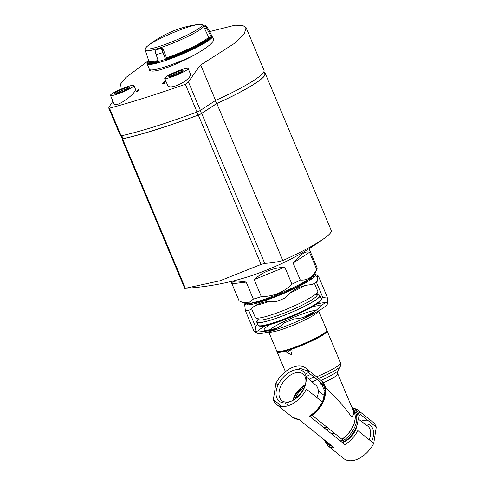 <?xml version="1.0" encoding="UTF-8"?>
<svg xmlns="http://www.w3.org/2000/svg" width="485" height="485" viewBox="0 0 485 485"><rect width="100%" height="100%" fill="white"/><g stroke="black" fill="none" stroke-linecap="round" stroke-linejoin="round"><path stroke-width="0.73" d="M334.547 433.311L334.007 433.505A13.556 8.403 128.8 0 1 334.001 433.505L334.007 433.505A13.556 8.403 128.8 0 1 333.995 433.511A10.846 1.425 157.2 0 0 334.565 433.329A13.556 8.403 128.8 0 1 334.007 433.505L333.995 433.511A13.556 8.403 128.8 0 1 333.983 433.517L333.983 433.517A13.556 8.403 128.8 0 1 331.71 433.966M342.968 440.216A13.556 8.403 128.8 0 1 342.507 440.368A13.556 8.403 128.8 0 1 340.228 440.823M325.126 428.667A13.556 8.403 128.8 0 1 325.041 427.479M334.007 433.505L331.443 433.754M327.987 430.971L326.363 427.121M342.446 442.611A16.357 10.136 -51.2 0 0 357.051 424.999M369.182 439.713A17.017 10.543 -51.2 0 0 367.648 426.024L358.136 418.973M371.583 441.647A19.127 11.852 -51.2 0 0 364.69 423.829M324.35 440.222L327.951 445.806L343.859 458.616A23.298 14.441 -51.2 0 0 373.729 443.381L376.269 427.17A23.298 14.441 -51.2 0 0 373.08 422.326L357.166 409.516L351.843 407.285M367.666 420.24A23.298 14.441 -51.2 0 0 361.082 421.156M281.955 406.503L273.352 399.573A23.298 14.441 -51.2 0 0 276.541 404.417A23.298 14.441 -51.2 0 0 306.411 389.176L322.325 401.986L323.313 401.344L323.61 400.519L325.126 392.899A21.31 13.204 -51.2 0 0 320.397 382.635L320.646 383.962L322.398 385.351M299.124 419.573L292.455 417.227A23.298 14.441 -51.2 0 0 298.857 419.361L334.353 447.94A23.298 14.441 -51.2 0 1 327.951 445.806M330.964 445.964L325.277 441.38M373.729 443.381L357.821 430.565A23.298 14.441 -51.2 0 1 344.932 444.612L309.436 416.033A23.298 14.441 -51.2 0 0 322.325 401.986M309.436 416.033L310.279 416.16C315.953 412.547 320.3 407.606 323.313 401.344M324.865 385.775A23.298 14.441 -51.2 0 0 321.67 380.937L305.762 368.127A23.298 14.441 -51.2 0 1 308.951 372.965L324.865 385.775L325.453 388.758L325.126 392.899M305.762 368.127A23.298 14.441 -51.2 0 0 275.892 383.362L273.352 399.573M318.233 378.167L318.615 378.47A26.032 3.419 -22.8 0 0 340.434 366.114C340.773 366.199 340.803 365.12 340.531 362.889L327.084 330.909A27.105 3.565 -22.8 0 0 326.86 330.655M308.29 371.31L300.573 368.467L294.037 370.182M278.038 385.096L275.892 383.362M277.08 351.583A27.105 3.565 -22.8 0 0 277.105 351.916A27.105 3.565 -22.8 0 0 286.186 350.946L286.841 352.492L291.242 354.553L292.128 350.825L291.479 349.279A27.105 3.565 -22.8 0 0 303.113 344.847A27.105 3.565 -22.8 0 0 327.084 330.909M291.479 349.279L291.867 349.024M353.135 410.365A20.334 12.598 -51.2 0 1 341.858 439.204L312.013 415.172A20.334 12.598 -51.2 0 0 325.253 391.698M325.459 387.818C334.601 395.614 343.471 405.527 352.074 417.555C353.571 414.73 353.977 412.456 353.298 410.74L337.79 373.862A20.334 2.674 -22.8 0 1 323.422 382.75M352.504 408.855A21.261 13.174 -51.2 0 1 358.088 419.919L357.609 423.005A21.261 13.174 -51.2 0 1 343.974 441.829L343.356 440.556L341.949 439.277A20.34 12.604 -51.2 0 0 353.092 410.255M376.269 427.17L360.361 414.36L359.07 415.827A22.316 13.835 -51.2 0 0 352.055 407.794M276.226 390.965A19.127 11.852 128.8 0 1 294.31 370.11A19.127 11.852 128.8 0 1 305.799 383.004A19.127 11.852 128.8 0 1 291.085 401.277A19.127 11.852 128.8 0 1 276.226 390.965M286.611 350.667A26.263 3.45 -22.8 0 0 291.897 349.006A26.263 3.45 -22.8 0 0 326.32 331.279M265.289 325.738A38.121 5.008 -22.8 0 0 258.008 330.994M327.848 302.943L326.005 302.252A42.359 5.565 -22.8 0 1 320.967 305.556C313.546 314.128 304.501 318.584 293.831 318.93A42.359 5.565 -22.8 0 1 284.404 322.749C277.402 329.564 268.763 332.28 258.493 330.903A42.359 5.565 -22.8 0 1 254.104 331.425L257.717 333.353A38.121 5.008 -22.8 0 0 294.231 322.713A38.121 5.008 -22.8 0 0 327.381 304.065L327.848 302.943L327.223 297.026A42.359 5.565 -22.8 0 0 322.834 297.547L321.397 298.863M327.405 303.264A38.121 5.008 -22.8 0 0 326.484 302.725M325.496 302.622A38.121 5.008 -22.8 0 0 316.644 304.15M257.771 324.513A42.359 5.565 -22.8 0 0 255.328 326.199L256.086 331.285M254.104 331.425L245.319 310.521A42.359 5.565 -22.8 0 0 249.702 310C256.71 303.186 265.35 300.47 275.619 301.852A42.359 5.565 -22.8 0 0 285.041 298.026C292.394 289.484 301.44 285.028 312.176 284.653A42.359 5.565 -22.8 0 0 317.214 281.348L317.257 275.165L318.439 276.123A42.359 5.565 -22.8 0 0 316.456 276.262M255.328 326.199L248.599 310.194M249.296 303.404A42.359 5.565 -22.8 0 0 247.047 304.926M322.834 297.547L316.305 282.003M314.171 276.929L314.05 276.644A42.359 5.565 -22.8 0 1 314.535 276.553M327.223 297.026L318.439 276.123M245.186 303.428A38.121 5.008 -22.8 0 0 245.161 303.483A38.121 5.008 -22.8 0 0 274.619 297.129A38.121 5.008 -22.8 0 0 314.826 274.195A38.121 5.008 -22.8 0 0 314.765 274.177M312.643 276.492L314.05 276.644M245.319 310.521L244.689 304.604L245.161 303.483M245.137 304.283L246.059 304.822M250.545 303.198A33.883 4.45 -22.8 0 0 281.973 293.558A33.883 4.45 -22.8 0 0 310.855 277.844M257.808 318.766L258.135 319.548A32.052 4.213 -22.8 0 0 289.315 311.012A32.052 4.213 -22.8 0 0 317.226 294.71L316.899 293.922M258.026 319.294L257.195 321.276A33.883 4.45 -22.8 0 0 290.115 312.91A33.883 4.45 -22.8 0 0 319.118 295.244L317.117 294.45M257.583 320.355A34.308 4.51 -22.8 0 0 256.759 322.101A34.308 4.51 -22.8 0 0 290.133 312.958A34.308 4.51 -22.8 0 0 320.015 295.51A34.308 4.51 -22.8 0 0 318.19 294.874M291.752 400.95A17.017 10.543 128.8 0 1 290.218 401.519A17.017 10.543 128.8 0 1 281.979 400.719A17.017 10.543 128.8 0 1 279.16 391.486A17.017 10.543 128.8 0 1 289.339 375.833A17.017 10.543 128.8 0 1 303.313 374.226A17.017 10.543 128.8 0 1 305.617 383.726M305.799 383.004L305.477 384.405A17.017 10.543 128.8 0 1 292.382 400.665L291.085 401.277M292.849 400.337A16.357 10.136 128.8 0 1 305.259 384.926M306.083 376.639L315.79 385.114A16.357 10.136 128.8 0 1 316.99 397.694M304.137 387.727A13.556 8.403 -51.2 0 0 295.589 397.961A13.556 8.403 -51.2 0 0 295.341 398.652M326.708 427A13.556 8.403 128.8 0 1 323.865 427.649M333.995 433.511A10.846 1.425 157.2 0 1 331.886 434.105M121.147 135.855L122.341 138.698A3.389 0.443 -22.8 0 0 123.044 138.692A152.484 20.037 -22.8 0 0 198.11 115.078A3.389 0.443 -22.8 0 0 201.505 113.472L216.583 103.584A69.464 9.13 -22.8 0 0 264.846 73.575L263.973 71.495M215.328 100.589L216.583 103.584M231.939 283.792L246.198 282.1C236.049 280.372 231.296 280.936 231.939 283.792L239.099 300.821A42.359 5.565 157.2 0 1 239.032 300.694L230.963 281.512M246.198 282.1L253.358 299.136L248.575 302.87L241.754 302.064L239.099 300.821M254.17 279.596L284.798 267.168C272.697 267.914 262.488 272.055 254.17 279.596L261.33 296.626A42.359 5.565 157.2 0 1 253.358 299.136M284.798 267.168L291.958 284.198C283.483 292.406 273.273 296.547 261.33 296.626M293.146 263.052L309.515 252.315C305.841 250.69 300.385 254.267 293.146 263.052L300.306 280.081A42.359 5.565 157.2 0 1 291.958 284.198M309.515 252.315L316.675 269.345C312.928 277.002 307.472 280.579 300.306 280.081M309.054 248.678L317.123 267.865A42.359 5.565 157.2 0 1 317.063 268.69A42.359 5.565 157.2 0 1 316.675 269.345M317.063 268.69L314.789 274.122A38.121 5.008 157.2 0 1 299.712 284.374A38.121 5.008 157.2 0 1 245.131 303.404L241.754 302.064M309.048 279.057A31.343 4.116 157.2 0 1 307.241 280.773M255.165 302.664A31.343 4.116 157.2 0 1 252.679 302.755M310.958 278.123L311.904 278.408A33.883 4.45 157.2 0 1 312.231 278.542M304.61 285.653A33.883 4.45 157.2 0 1 290.036 293.067M268.951 301.549A33.883 4.45 157.2 0 1 255.771 305.332M250.078 304.671A33.883 4.45 157.2 0 1 250.212 304.344L250.672 303.471M314.407 283.27L317.772 291.273A33.883 4.45 157.2 0 1 317.73 291.934A33.883 4.45 157.2 0 1 288.266 308.515A33.883 4.45 157.2 0 1 255.807 317.966A33.883 4.45 157.2 0 1 255.298 317.542L251.466 308.418M122.25 138.48A3.389 0.443 -22.8 0 0 121.874 138.898A3.389 0.443 -22.8 0 0 122.572 138.886A152.484 20.037 -22.8 0 0 198.31 115.066A3.389 0.443 -22.8 0 0 201.699 113.46L216.831 103.529A69.888 9.185 -22.8 0 0 265.24 73.411A69.888 9.185 -22.8 0 0 264.458 72.647M216.831 103.529L282.84 260.548A69.888 9.185 -22.8 0 0 325.047 237.814A69.888 9.185 -22.8 0 0 331.249 230.423L265.24 73.411M282.84 260.548A257.644 148.113 -107.5 0 1 264.713 263.349L261.1 264.422L220.099 280.742L185.367 288.302A257.644 148.113 72.5 0 0 186.864 288.217A262.609 262.609 0 0 0 247.762 276.874A42.528 5.59 -22.8 0 0 248.156 276.753A42.528 5.59 -22.8 0 0 293.995 257.438A262.609 262.609 0 0 0 325.047 237.814M116.224 93.647A7.257 0.952 157.2 0 1 126.155 89.01A7.257 0.952 157.2 0 1 128.652 88.422M170.447 76.594A7.257 0.952 157.2 0 1 180.378 71.956A7.257 0.952 157.2 0 1 182.875 71.368M209.708 31.573L234.904 25.208L242.53 25.323L246.101 27.663L244.264 33.841L235.28 42.85L200.687 65.008A403.423 231.921 -107.5 0 0 188.495 82.086L185.367 84.299C154.557 95.005 129.265 102.959 109.489 108.161L108.731 108.022L109.016 107.082A403.423 231.921 72.5 0 1 112.926 101.189M120.941 89.822L119.862 88.488L120.626 83.966L125.767 77.636L147.458 61.419M212.715 37.769L213.339 38.491C219.002 46.02 150.793 78.916 149.131 69.379L149.034 68.458M136.6 91.265A392.85 317.275 56.7 0 1 137.346 90.986A406.472 233.673 72.5 0 0 136.752 91.859A392.438 316.941 56.7 0 1 137.206 91.689A406.497 233.685 -107.5 0 1 137.801 90.816A392.85 317.275 56.7 0 1 138.546 90.543A406.533 233.709 -107.5 0 1 138.777 90.204A393.014 317.402 -123.3 0 0 138.031 90.477A406.497 233.685 -107.5 0 1 138.862 89.282A393.571 317.857 -123.3 0 0 138.407 89.452A405.915 349 80.1 0 0 136.837 90.925A406.43 233.649 72.5 0 0 136.6 91.265L136.691 91.471A392.632 317.093 56.7 0 1 137.128 91.301M138.334 90.368A406.284 233.564 -107.5 0 1 138.946 89.482L138.862 89.282M136.752 91.859L136.837 92.059A392.213 316.76 56.7 0 1 137.291 91.889A406.284 233.564 -107.5 0 1 137.885 91.022A392.632 317.093 56.7 0 1 138.631 90.743A406.321 233.588 -107.5 0 1 138.862 90.41L138.777 90.204M163.657 82.232A393.014 317.408 56.7 0 1 164.13 82.11L164.045 81.904A393.238 317.584 56.7 0 0 163.572 82.026L163.657 82.232M165.179 81.431L164.767 81.947A397.227 389.801 109.7 0 0 162.736 83.25A406.533 233.709 72.5 0 0 162.414 83.717A392.438 316.941 56.7 0 1 164.445 83.196A406.43 233.649 -107.5 0 1 164.676 82.856A392.601 317.069 -123.3 0 0 163.142 83.25A397.1 389.673 -70.3 0 1 164.924 82.104L165.785 81.341L165.009 82.311A396.875 389.455 -70.3 0 0 163.815 83.074M162.414 83.717L162.505 83.923A392.213 316.76 56.7 0 1 164.53 83.396A406.212 233.527 -107.5 0 1 164.761 83.056L164.676 82.856M190.156 73.314C193.673 78.728 169.338 91.58 167.555 85.087M133.915 85.536L135.236 88.688C137.825 92.556 115.588 108.688 114.036 103.832L110.483 95.381A12.707 1.667 157.2 0 1 116.254 91.35A12.707 1.667 157.2 0 1 128.464 86.348A12.707 1.667 157.2 0 1 133.915 85.536A12.707 1.667 157.2 0 1 122.844 91.998A12.707 1.667 157.2 0 1 110.483 95.381M165.694 81.141L163.572 82.026M164.767 81.947C165.33 81.219 165.088 81.207 164.045 81.904M200.687 65.008L215.576 100.425L200.39 110.386A3.389 0.443 157.2 0 1 197.007 111.993A152.484 20.037 157.2 0 1 121.129 135.855A3.389 0.443 157.2 0 1 120.438 135.867L108.731 108.022M246.125 27.736L264.016 70.283A69.973 9.197 157.2 0 1 215.576 100.425M137.576 90.647A406.472 233.673 -107.5 0 1 137.904 90.18A405.878 348.964 80.1 0 0 137.285 90.756A393.014 317.402 56.7 0 1 137.576 90.647M182.681 69.294A12.707 1.667 157.2 0 1 188.131 68.482A12.707 1.667 157.2 0 1 177.067 74.945A12.707 1.667 157.2 0 1 164.706 78.327A12.707 1.667 157.2 0 1 170.477 74.296A12.707 1.667 157.2 0 1 182.681 69.294M180.481 70.737A8.239 1.085 157.2 0 1 184.003 70.373A8.239 1.085 157.2 0 1 176.837 74.405A8.239 1.085 157.2 0 1 168.944 76.703A8.239 1.085 157.2 0 1 172.139 74.199A8.239 1.085 157.2 0 1 180.481 70.737M126.264 87.791A8.239 1.085 157.2 0 1 129.786 87.427A8.239 1.085 157.2 0 1 122.62 91.459A8.239 1.085 157.2 0 1 114.727 93.757A8.239 1.085 157.2 0 1 117.916 91.253A8.239 1.085 157.2 0 1 126.264 87.791M208.289 28.954A34.641 4.553 157.2 0 1 208.338 29.021A34.641 4.553 157.2 0 1 208.338 29.027L212.157 36.478A35.272 4.632 157.2 0 1 212.169 36.502A35.272 4.632 157.2 0 1 181.451 54.447A35.272 4.632 157.2 0 1 147.137 63.838A35.272 4.632 157.2 0 1 147.125 63.814L146.888 63.147A35.235 4.632 157.2 0 1 146.852 62.977L148.525 60.292M208.338 29.021L205.816 25.408A33.72 4.432 157.2 0 1 205.622 26.245L211.454 37.151A35.235 4.632 157.2 0 1 165.67 59.716L162.051 49.822L160.22 48.627A33.72 4.432 157.2 0 1 156.049 49.937L155.782 50.064M160.22 48.627L161.178 47.991A31.774 4.177 157.2 0 1 157.013 49.306L156.049 49.937L155.236 51.962L158.625 61.928A35.235 4.632 157.2 0 1 146.888 63.147M204.015 26.123L205.816 25.39L204.015 26.123A31.774 4.177 157.2 0 1 203.821 26.978L208.623 37.096L209.502 37.436L210.672 36.963A34.593 4.547 157.2 0 1 165.809 59.079L166.434 58.667L166.513 57.854L163.142 49.106L161.178 47.991M155.782 50.058L157.013 49.306M165.809 59.079L165.67 59.716M211.454 37.151L210.672 36.963M323.01 401.847A22.316 13.835 -51.2 0 0 323.61 400.519M322.574 402.083A21.31 13.204 -51.2 0 0 324.513 396.839M322.507 402.077L324.95 391.734L321.979 384.987A20.334 12.598 -51.2 0 0 321.058 384.35M325.453 388.758A22.316 13.835 -51.2 0 0 324.344 385.363M316.566 376.827A27.105 3.565 -22.8 0 0 340.531 362.889M308.781 372.462A27.105 3.565 -22.8 0 0 305.277 374.105M286.841 352.492L291.534 349.412M298.263 346.799L298.693 346.52M343.356 440.556A20.479 12.689 -51.2 0 0 353.177 409.928L352.856 409.698M317.214 379.616A20.334 2.674 -22.8 0 0 312.116 381.907M305.029 385.593A20.334 2.674 -22.8 0 0 300.609 388.794M320.961 380.361A22.11 2.904 -22.8 0 0 337.96 370.667C337.524 370.728 337.463 371.789 337.79 373.862M313.995 377.027A22.11 2.904 -22.8 0 0 309.109 379.282M310.758 374.42A26.032 3.419 -22.8 0 0 306.077 376.609M326.417 441.55A21.261 13.174 -51.2 0 0 329.952 444.399M360.361 414.36A23.298 14.441 -51.2 0 0 357.166 409.516M300.67 388.843A21.31 13.204 -51.2 0 0 293.061 400.21M324.762 440.216A22.316 13.835 -51.2 0 0 332.213 446.218M326.757 330.133L326.66 331.431C326.696 331.983 325.071 333.341 321.779 335.505C317.73 338.003 312.407 340.694 305.823 343.58C298.699 346.666 292.303 349.03 286.641 350.673L279.427 352.14L277.772 351.983L276.777 351.146A27.105 3.565 -22.8 0 0 303.149 343.92A27.105 3.565 -22.8 0 0 326.757 330.133L318.645 310.837M316.317 310.212A27.105 3.565 -22.8 0 0 306.963 312.425A27.105 3.565 -22.8 0 0 269.696 329.891M268.696 331.837A27.105 3.565 -22.8 0 0 294.977 324.477A27.105 3.565 -22.8 0 0 318.621 310.849M270.2 324.507A30.494 4.007 -22.8 0 0 277.59 327.854M304.01 317.214A30.494 4.007 -22.8 0 0 315.038 311.285M320.373 306.217A30.494 4.007 -22.8 0 0 312.328 306.793M256.759 322.101L258.062 325.199A34.308 4.51 -22.8 0 0 291.436 316.056A34.308 4.51 -22.8 0 0 321.319 298.602L320.015 295.51M259.257 325.793A33.459 4.395 -22.8 0 0 291.715 316.729A33.459 4.395 -22.8 0 0 320.9 299.875M121.796 135.709L123.044 138.692M196.837 112.053L198.11 115.078M200.25 110.477L201.505 113.472M122.572 138.886L185.361 288.242M198.31 115.066L261.1 264.422M201.699 113.46L264.713 263.349M185.367 84.299L197.007 111.993M109.489 108.161L121.129 135.855M188.495 82.086L200.39 110.386M194.606 55.017A35.326 4.644 157.2 0 1 149.374 69.294A35.326 4.644 157.2 0 1 149.374 69.288L149.695 70.058M162.93 52.544A34.641 4.553 157.2 0 1 156.055 54.702M165.5 59.279A35.211 4.626 157.2 0 1 158.462 61.492M208.338 29.027A34.641 4.553 157.2 0 1 207.968 30.343M211.648 35.417A35.211 4.626 157.2 0 1 211.248 36.727M197.813 29.167A30.543 4.013 157.2 0 1 161.172 45.808A30.543 4.013 157.2 0 1 147.779 45.845L147.779 45.845A30.543 4.013 157.2 0 1 189.035 26.784A30.543 4.013 157.2 0 1 198.862 24.365L198.862 24.365A30.543 4.013 157.2 0 1 197.813 29.167M145.257 50.179C145.148 48.561 145.985 47.118 147.779 45.845A101.656 101.656 0 0 1 198.862 24.365C201.026 23.977 202.645 24.389 203.724 25.602A31.719 4.165 157.2 0 1 190.599 35.102A31.719 4.165 157.2 0 1 161.014 47.518A31.719 4.165 157.2 0 1 145.257 50.179L148.84 61.146A32.659 4.292 157.2 0 0 158.08 60.449M208.623 37.096A32.659 4.292 157.2 0 1 166.513 57.854M209.502 37.436A33.332 4.377 157.2 0 1 166.434 58.667M158.34 61.171A33.332 4.377 157.2 0 1 148.762 60.928M158.425 61.389A34.593 4.547 157.2 0 1 148.543 60.34M162.051 49.822L163.142 49.106M205.622 26.245L203.821 26.978M206.446 27.942L204.403 28.767M292.455 417.227L276.541 404.417M325.271 386.521L321.67 380.937M285.416 371.686L277.105 351.916M337.96 370.667A38.121 38.121 0 0 0 340.434 366.114M276.777 351.146L268.666 331.849M266.944 330.176L271.297 329.558L277.784 327.745M303.786 317.287L315.565 310.855M314.826 274.195L317.257 275.165M310.455 279.33L311.17 277.62M251.885 303.956L250.163 303.27M258.062 325.199C257.784 325.653 258.741 326.029 260.93 326.332C262.894 326.284 265.786 325.732 269.599 324.677C276.214 322.81 283.834 320.064 292.461 316.426C300.336 313.067 307.035 309.812 312.558 306.659C316.178 304.58 318.712 302.834 320.161 301.409C321.434 299.669 321.822 298.736 321.319 298.602M288.539 405.587L284.931 402.914M318.263 390.698L324.629 395.827M316.365 295.195L317.73 291.934M259.087 319.275L255.807 317.966M121.874 138.898L184.694 288.32M119.862 88.488L120.268 89.47M164.706 78.327L167.543 85.087M188.131 68.482L190.162 73.308M147.137 63.838L149.374 69.288M212.169 36.502L213.436 39.437M204.082 26.226L203.724 25.602"/></g></svg>
